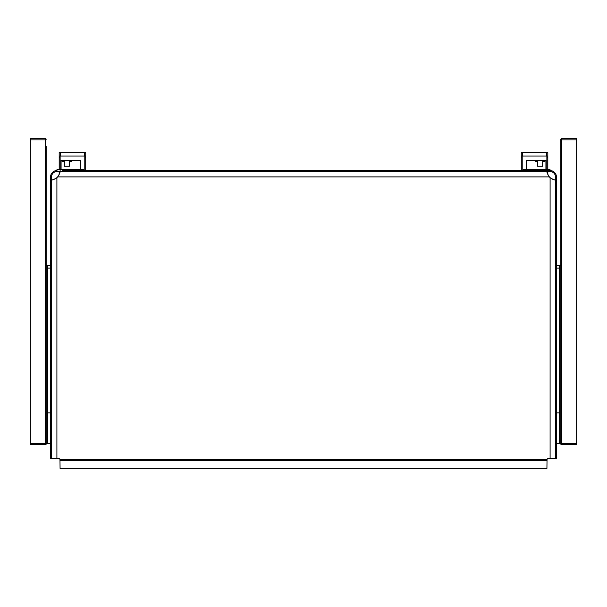 <?xml version="1.0" encoding="UTF-8"?>
<svg xmlns="http://www.w3.org/2000/svg" width="607" height="607" viewBox="0 0 607 607"><rect width="100%" height="100%" fill="white"/><g stroke="black" fill="none" stroke-linecap="round" stroke-linejoin="round"><path stroke-width="0.91" d="M50.586 265.418L47.801 265.418L47.801 443.406L46.155 443.406L46.155 146.226M47.801 265.418L46.155 265.418L46.155 444.036L46.155 443.406L30.35 443.406L30.35 138.639L45.525 138.639A0.63 0.63 0 0 1 46.155 139.276M69.365 166.272L64.304 166.272L64.304 161.53L62.089 161.53L62.089 160.582L71.573 160.582L71.573 161.53L69.365 161.53L69.365 166.272M50.586 412.866L47.801 412.866M61.079 169.626L61.079 160.453L80.678 160.453L80.678 169.626M71.573 161.53L69.365 161.53M64.304 161.53L62.089 161.53M47.801 268.074L50.586 268.074M50.586 443.406L47.801 443.406M556.414 265.418L559.199 265.418L559.199 443.406L560.845 443.406L560.845 444.036L560.845 139.276A0.63 0.63 0 0 1 561.475 138.639L576.65 138.639L576.65 444.673L561.475 444.673A0.63 0.63 0 0 1 560.845 444.036A0.63 0.63 0 0 0 561.475 444.673L576.65 444.673M537.635 166.272L542.696 166.272L542.696 161.53L544.911 161.53L544.911 160.582L535.427 160.582L535.427 161.53L537.635 161.53L537.635 166.272M556.414 412.866L559.199 412.866M545.921 169.626L545.921 160.453L526.322 160.453L526.322 169.626M535.427 161.53L537.635 161.53M542.696 161.53L544.911 161.53M559.199 265.418L560.845 265.418M556.414 443.406L559.199 443.406M559.199 268.074L556.414 268.074M84.472 156.029L59.183 156.029L59.183 152.554L85.739 152.554L85.739 156.029L84.472 156.029L84.472 152.554M59.183 174.573L59.183 173.101L59.721 173.101M59.183 171.523L59.183 173.101M59.183 169.626L59.183 157.296L60.131 157.296L60.131 156.029M59.183 156.029L59.183 157.296M84.79 170.575L84.79 156.029M84.79 157.296L85.739 157.296L85.739 156.029M85.739 157.296L85.739 170.575M83.523 170.575L83.523 169.626L60.131 169.626L60.131 157.296M60.131 170.575L60.131 169.626L56.967 169.626L56.967 170.575M522.528 152.554L521.261 152.554L521.261 156.029L522.528 156.029L522.528 152.554L547.817 152.554L547.817 157.296L546.869 157.296L546.869 169.626L550.033 169.626L550.033 170.575L550.033 169.626M547.817 156.029L522.528 156.029M546.869 156.029L546.869 157.296M522.21 170.575L522.21 156.029M522.21 157.296L521.261 157.296L521.261 156.029M521.261 157.296L521.261 170.575M547.817 174.573L547.817 171.523M547.817 169.626L547.817 157.296M523.477 169.626L523.477 170.575L523.477 169.626L546.869 169.626L546.869 170.575M547.817 173.101L547.279 173.101M56.906 170.575A6.32 6.32 0 0 0 50.586 176.895L50.586 458.262L58.173 458.262A1.897 1.897 0 0 1 59.964 459.537L547.036 459.537A1.897 1.897 0 0 1 548.827 458.262L555.466 458.262L555.466 176.849A5.372 5.372 0 0 0 550.094 171.523L538.083 171.523L538.083 170.575L62.597 170.575M51.534 176.849L51.534 458.262M59.964 459.537L60.07 468.361L546.93 468.361L547.036 459.537M544.403 170.575L550.094 170.575L541.239 170.575L541.239 171.523M541.239 170.575L538.083 170.575M555.466 458.262L556.414 458.262L556.414 176.895A6.32 6.32 0 0 0 550.094 170.575M60.002 171.705L59.865 172.517M59.744 173.025L59.547 173.67M59.198 174.543L58.864 175.195M60.017 171.523C60.328 172.092 59.539 173.883 57.65 176.895A9.484 9.484 0 0 1 56.906 177.639C53.902 179.528 52.111 180.317 51.534 180.006M56.899 177.646L56.117 178.276M55.92 178.412L54.6 179.164M53.682 179.535L52.589 179.839M52.498 179.862L52.088 179.938M548.599 175.939L548.007 174.96M547.324 173.276L547.142 172.57M555.284 179.991L554.472 179.854M553.971 179.733L553.318 179.535M552.469 179.194L551.793 178.853M550.299 177.821L550.094 177.639A9.484 9.484 0 0 1 549.35 176.895C547.461 173.89 546.672 172.1 546.983 171.523M555.466 180.006C554.897 180.317 553.106 179.528 550.094 177.639L550.094 458.262M555.466 176.895A5.372 5.372 0 0 0 550.094 171.523M538.083 171.523L65.761 171.523L65.761 170.575M68.917 170.575L68.917 171.523M65.761 171.523L56.906 171.523A5.372 5.372 0 0 0 51.534 176.895M560.845 254.667L560.845 250.243M560.845 248.976L560.845 244.553M560.845 193.967L560.845 189.543M46.155 151.287L46.155 265.418M46.155 239.492L46.155 242.656M46.155 149.072L46.155 148.442M30.35 444.673L45.525 444.673L30.35 444.673L30.35 443.406M45.525 444.673A0.63 0.63 0 0 0 46.155 444.036A0.63 0.63 0 0 1 45.525 444.673L45.525 139.906L30.35 139.906M60.45 156.029L60.45 152.554M80.367 170.575L80.367 169.626M59.183 171.834L59.987 171.834M546.55 156.029L546.55 152.554M547.817 171.834L547.013 171.834M526.633 170.575L526.633 169.626M60.07 460.683L546.93 460.683M555.466 276.473L556.414 276.473M555.466 258.605L556.414 258.605M555.466 451.942L556.414 451.942M50.586 451.942L51.534 451.942M555.466 222.746L556.414 222.746M50.586 240.615L51.534 240.615M50.586 222.746L51.534 222.746M555.466 240.615L556.414 240.615M56.906 458.262L56.906 177.639M57.65 176.895L549.35 176.895M50.586 258.605L51.534 258.605M50.586 276.473L51.534 276.473M561.475 444.673L561.475 443.406L560.845 443.406M576.65 443.406L561.475 443.406L561.475 138.639M560.845 139.906L576.65 139.906M46.155 139.906L45.525 139.906L45.525 138.639"/></g></svg>
